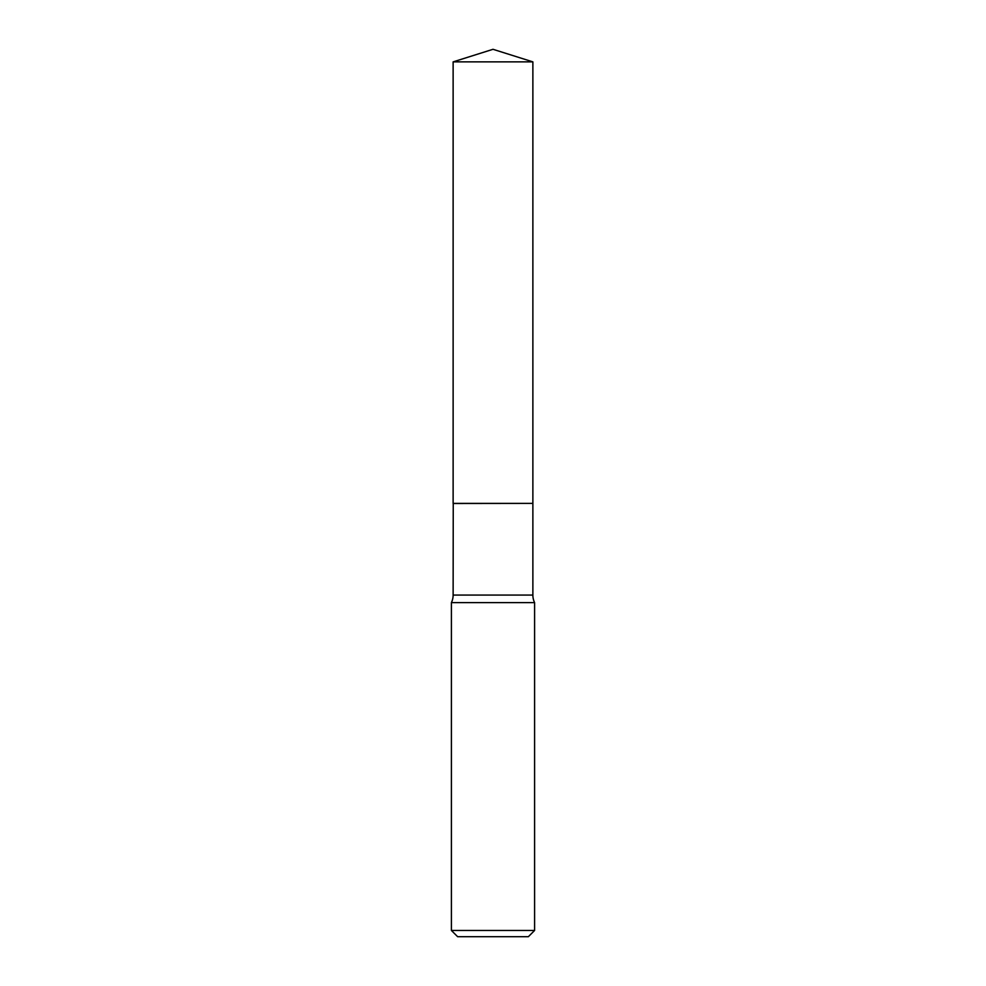 <?xml version="1.0" encoding="UTF-8"?>
<svg xmlns="http://www.w3.org/2000/svg" width="986" height="986" viewBox="0 0 986 986"><rect width="100%" height="100%" fill="white"/><g stroke="black" fill="none" stroke-linecap="round" stroke-linejoin="round"><path stroke-width="1.48" d="M532.871 61.871L453.129 61.871L453.129 503.378L532.871 503.378L532.871 61.871L493 49.3L453.129 61.871M453.24 503.378L453.129 595.076A17.304 17.304 0 0 1 451.403 602.619L451.403 930.464L534.597 930.464L528.36 936.7L457.64 936.7L451.403 930.464M532.76 503.378L453.129 503.489M534.597 930.464L534.597 602.619L451.403 602.619M534.597 602.619A17.304 17.304 0 0 1 532.871 595.076L453.129 595.076M532.871 503.489L532.871 595.076"/></g></svg>
